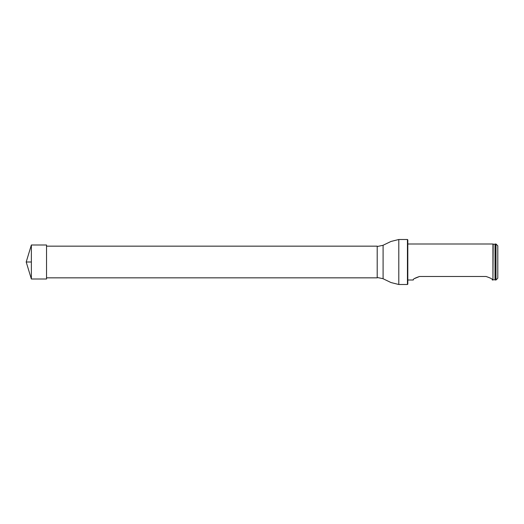 <?xml version="1.0" encoding="UTF-8"?>
<svg xmlns="http://www.w3.org/2000/svg" width="524" height="524" viewBox="0 0 524 524"><rect width="100%" height="100%" fill="white"/><g stroke="black" fill="none" stroke-linecap="round" stroke-linejoin="round"><path stroke-width="0.79" d="M46.538 246.162L377.201 246.162L377.201 277.838L46.538 277.838M407.443 239.501L407.803 239.861L407.803 284.139L407.443 284.499L407.443 239.501L398.797 239.501L390.983 241.453L383.09 245.258L383.09 278.742L383.09 245.258M495.999 279.993L495.999 244.007L495.278 244.007L495.278 279.993L495.999 279.993L497.8 278.192L497.8 245.808L495.999 244.007M493.169 279.803L495.01 279.777L495.01 244.223L493.169 244.197L492.94 279.993L492.94 244.007L407.803 244.007M486.102 276.495C490.85 278.093 492.914 279.259 492.278 279.993C492.914 279.266 490.857 278.1 486.102 276.495L419.501 276.495C414.746 278.093 412.689 279.259 413.325 279.993C412.683 279.266 414.746 278.1 419.501 276.495L414.419 278.598M31.368 279.01L26.2 262L31.368 244.99L31.368 279.01L46.538 279.01L46.538 244.99L31.368 244.99M31.368 262L26.2 262L31.368 262M407.443 284.499L398.797 284.499L398.797 239.501M377.201 277.478L382.926 278.67M377.201 246.522L382.926 245.33M398.797 284.499L390.983 282.547L383.09 278.742M492.94 279.993L492.278 279.993M413.325 279.993L407.803 279.993"/></g></svg>
